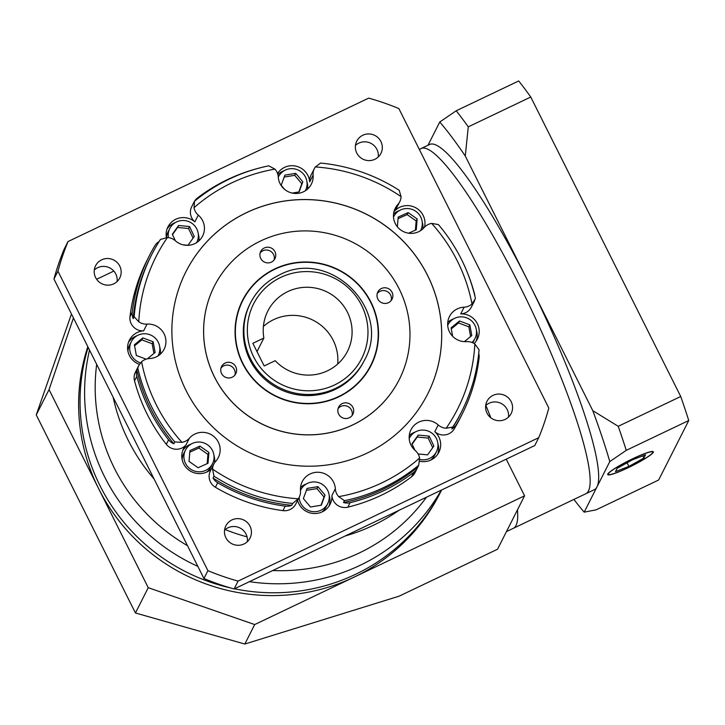 <?xml version="1.0" encoding="UTF-8"?>
<svg xmlns="http://www.w3.org/2000/svg" width="725" height="725" viewBox="0 0 725 725"><rect width="100%" height="100%" fill="white"/><g stroke="black" fill="none" stroke-linecap="round" stroke-linejoin="round"><path stroke-width="1.09" d="M419.494 149.776A191.246 30.151 -115.5 0 1 421.107 148.534A191.246 30.151 -115.5 0 1 525.634 297.748A191.246 30.151 -115.5 0 1 588.464 490.925A191.246 30.151 -115.5 0 1 585.782 493.761A191.246 30.151 -115.5 0 0 588.464 490.925A191.246 30.151 -115.5 0 0 525.634 297.748A191.246 30.151 -115.5 0 0 421.107 148.534L429.635 144.465A191.246 30.151 64.5 0 1 529.042 283.357A191.246 30.151 64.5 0 1 596.992 486.865A191.246 30.151 64.5 0 1 594.31 489.692L513.345 528.317A191.246 30.151 64.5 0 0 516.028 525.48A191.246 30.151 64.5 0 0 517.46 509.874A191.246 30.151 64.5 0 1 516.028 525.48A191.246 30.151 64.5 0 1 513.345 528.317L506.467 531.588M485.886 405.375A191.246 30.151 64.5 0 1 490.816 417.79A191.246 30.151 64.5 0 0 485.886 405.375M506.222 459.17L524.574 495.818L497.54 549.224L399.122 596.168L244.833 644.036L135.439 612.987L148.244 587.694L49.055 389.615L36.25 414.908L135.439 612.987M524.574 495.818L254.693 624.56L244.833 644.036M96.615 279.288L113.843 271.068M73.443 317.94L49.055 389.615M148.244 587.694L254.693 624.56M71.467 313.998L36.25 414.908M608.366 473.76A24.858 2.963 153.4 0 0 608.293 474.322A24.858 2.963 153.4 0 0 630.07 466.719A24.858 2.963 153.4 0 0 652.681 452.627A24.858 2.963 153.4 0 0 652.754 452.065A24.858 2.963 153.4 0 0 630.967 459.668A24.858 2.963 153.4 0 0 608.366 473.76M653.252 452.355A25.502 3.036 153.4 0 0 653.325 451.775A25.502 3.036 153.4 0 0 630.977 459.577A25.502 3.036 153.4 0 0 607.795 474.032A25.502 3.036 153.4 0 0 607.722 474.612A25.502 3.036 153.4 0 0 630.061 466.809A25.502 3.036 153.4 0 0 653.252 452.355M573.901 499.425A239.051 37.691 -115.5 0 0 584.187 512.158L596.14 509.829L658.635 480.013L688.75 420.527L626.255 450.343L609.798 461.571L584.187 512.158M468.268 126.848L530.763 97.032A254.992 40.201 64.5 0 0 518.71 80.964L456.206 110.78A254.992 40.201 64.5 0 1 468.268 126.848L465.278 156.02L592.805 410.694L618.226 426.309A254.992 40.201 64.5 0 1 626.255 450.343M465.278 156.02A239.051 37.691 -115.5 0 0 439.758 122.008L456.206 110.78M427.986 145.254L439.758 122.008M609.798 461.571A239.051 37.691 -115.5 0 0 592.805 410.694M530.763 97.032L680.73 396.502L618.226 426.309M680.73 396.502A254.992 40.201 64.5 0 1 688.75 420.527M615.498 471.594L628.874 466.438L643.9 458.037L645.549 454.792L632.164 459.949L617.138 468.35L615.498 471.594M642.803 455.853L643.9 458.037M627.062 462.804L628.874 466.438M305.288 190.802A15.143 14.844 26.8 0 0 285.269 170.094A15.143 14.844 26.8 0 0 278.282 177.136L278.5 176.692M292.175 193.067L299.108 191.944L302.823 181.776L295.718 173.366L284.898 175.124L281.182 185.292L284.671 189.424M298.818 191.989L301.827 183.742L294.722 175.332L284.2 177.045M294.722 175.332L295.718 173.366M301.827 183.742L302.823 181.776M327.492 370.801A44.624 43.745 26.8 0 0 347.465 351.335A44.624 43.745 26.8 0 0 339.046 300.594A44.624 43.745 26.8 0 0 287.816 291.568A44.624 43.745 26.8 0 0 267.842 311.034A44.624 43.745 26.8 0 0 263.873 338.049L252.844 343.306L264.172 365.944L275.21 360.688A44.624 43.745 26.8 0 0 327.492 370.801M337.687 364.041A44.624 43.745 26.8 0 0 318.529 323.441A44.624 43.745 26.8 0 0 273.588 319.671A44.624 43.745 26.8 0 0 263.402 326.431M257.003 351.616L263.873 338.049M271.377 262.124A7.966 7.812 26.8 0 0 273.443 249.59A7.966 7.812 26.8 0 0 260.728 251.457A7.966 7.812 26.8 0 0 271.377 262.124M274.086 259.985A7.966 7.812 26.8 0 0 260.157 252.934M388.464 302.678A7.966 7.812 26.8 0 0 390.53 290.145A7.966 7.812 26.8 0 0 377.816 292.003A7.966 7.812 26.8 0 0 388.464 302.678M391.174 300.531A7.966 7.812 26.8 0 0 377.254 293.48M349.314 417.763A7.966 7.812 26.8 0 0 351.371 405.221A7.966 7.812 26.8 0 0 338.657 407.087A7.966 7.812 26.8 0 0 349.314 417.763M352.024 415.615A7.966 7.812 26.8 0 0 338.095 408.565M232.218 377.208A7.966 7.812 26.8 0 0 234.284 364.675A7.966 7.812 26.8 0 0 221.569 366.533A7.966 7.812 26.8 0 0 232.218 377.208M234.927 375.07A7.966 7.812 26.8 0 0 220.998 368.019M452.753 427.079A173.71 170.284 26.8 0 0 461.598 411.7A173.71 170.284 26.8 0 0 479.062 349.758L474.839 343.967A12.751 12.497 26.8 0 0 466.565 341.638A17.527 17.183 -153.2 0 1 457.348 308.85A17.527 17.183 -153.2 0 1 464.118 307.173A12.751 12.497 26.8 0 0 472.011 303.974L475.437 298.519A173.71 170.284 26.8 0 0 438.407 224.578L431.656 223.4A12.751 12.497 26.8 0 0 424.225 227.505A17.527 17.183 -153.2 0 1 395.279 208.211A17.527 17.183 -153.2 0 1 397.871 204.459A12.751 12.497 26.8 0 0 401.07 196.647L399.212 190.303A173.71 170.284 26.8 0 0 320.55 163.062L315.33 166.958A12.751 12.497 26.8 0 0 313.109 175.106A17.527 17.183 -153.2 0 1 303.494 191.79A17.527 17.183 -153.2 0 1 278.273 176.963A12.751 12.497 26.8 0 0 274.911 169.115L268.748 165.826A173.71 170.284 26.8 0 0 229.381 179.03A173.71 170.284 26.8 0 0 194.517 201.233L194.01 207.703A12.751 12.497 26.8 0 0 198.288 215.117A17.527 17.183 -153.2 0 1 194.78 243.645A17.527 17.183 -153.2 0 1 175.387 240.791A12.751 12.497 26.8 0 0 167.43 237.51L160.461 239.422A173.71 170.284 26.8 0 0 151.625 254.801A173.71 170.284 26.8 0 0 134.152 316.743L138.765 321.773A12.751 12.497 26.8 0 0 147.039 324.102A17.527 17.183 -153.2 0 1 156.247 356.89A17.527 17.183 -153.2 0 1 149.477 358.567A12.751 12.497 26.8 0 0 141.593 361.766L138.756 365.518L137.786 367.983A173.71 170.284 26.8 0 0 174.807 441.924L181.948 442.341A12.751 12.497 26.8 0 0 189.37 438.235A17.527 17.183 -153.2 0 1 218.325 457.529A17.527 17.183 -153.2 0 1 215.733 461.281A12.751 12.497 26.8 0 0 212.534 469.093L214.002 476.198A173.71 170.284 26.8 0 0 292.673 503.44L298.265 498.782A12.751 12.497 26.8 0 0 300.494 490.635A17.527 17.183 -153.2 0 1 310.11 473.951A17.527 17.183 -153.2 0 1 335.331 488.777A12.751 12.497 26.8 0 0 338.693 496.625L344.466 500.676A173.71 170.284 26.8 0 0 418.697 465.269L419.594 458.037A12.751 12.497 26.8 0 0 415.316 450.624A17.527 17.183 -153.2 0 1 418.823 422.095A17.527 17.183 -153.2 0 1 438.217 424.941A12.751 12.497 26.8 0 0 446.174 428.23L452.753 427.079L451.811 428.946A12.751 12.497 26.8 0 0 456.487 424.442A175.305 171.852 26.8 0 0 462.07 414.292A175.305 171.852 26.8 0 0 479.071 358.077A12.751 12.497 26.8 0 0 478.727 353.374M474.621 300.657L471.341 307.137A12.751 12.497 -153.2 0 1 460.71 313.916A17.527 17.183 -153.2 0 1 474.132 343.505M474.911 296.28A12.751 12.497 26.8 0 0 474.522 293.888A175.305 171.852 26.8 0 0 467.426 272.745M456.487 424.442L454.212 428.946A12.751 12.497 -153.2 0 1 434.801 431.692A17.527 17.183 -153.2 0 1 419.712 461.254M364.249 360.533C393.267 310.517 330.029 247.143 279.071 275.101C266.438 281.264 256.913 290.544 250.497 302.959L249.926 304.083A63.746 62.486 26.8 0 0 261.952 376.565A63.746 62.486 26.8 0 0 335.14 389.461A63.746 62.486 26.8 0 0 363.678 361.657L364.249 360.533A63.746 62.486 -153.2 0 1 335.711 388.337A63.746 62.486 -153.2 0 1 262.522 375.441A63.746 62.486 -153.2 0 1 250.497 302.959A63.746 62.486 -153.2 0 1 279.034 275.156M242.812 300.485A71.721 70.298 26.8 0 0 256.342 382.03A71.721 70.298 26.8 0 0 338.684 396.539A71.721 70.298 26.8 0 0 370.783 365.255A71.721 70.298 26.8 0 0 357.253 283.711A71.721 70.298 26.8 0 0 274.92 269.202A71.721 70.298 26.8 0 0 242.812 300.485L241.389 303.295A71.721 70.298 26.8 0 0 239.141 308.216M338.829 396.82A72.038 70.615 26.8 0 0 371.073 365.4A72.038 70.615 26.8 0 0 357.479 283.493A72.038 70.615 26.8 0 0 274.775 268.921A72.038 70.615 26.8 0 0 242.531 300.34A72.038 70.615 26.8 0 0 256.124 382.247A72.038 70.615 26.8 0 0 338.829 396.82M370.348 366.796A72.038 70.615 26.8 0 0 373.04 360.334M214.346 286.139L214.373 286.085A103.593 101.545 26.8 0 0 214.346 286.139A103.593 101.545 26.8 0 0 233.894 403.934A103.593 101.545 26.8 0 0 352.821 424.895A103.593 101.545 26.8 0 0 399.194 379.71A103.593 101.545 26.8 0 0 399.212 379.683A103.593 101.545 26.8 0 0 379.683 261.861A103.593 101.545 26.8 0 0 260.746 240.908A103.593 101.545 26.8 0 0 214.373 286.085A103.593 101.545 26.8 0 0 233.921 403.879A103.593 101.545 26.8 0 0 352.858 424.832A103.593 101.545 26.8 0 0 399.221 379.655L399.194 379.71M367.022 453.134A135.466 132.793 26.8 0 0 427.659 394.047A135.466 132.793 26.8 0 0 402.103 240.011A135.466 132.793 26.8 0 0 246.582 212.606A135.466 132.793 26.8 0 0 185.935 271.694A135.466 132.793 26.8 0 0 211.492 425.729A135.466 132.793 26.8 0 0 367.022 453.134M427.65 394.074A135.466 132.793 26.8 0 0 402.067 240.057A135.466 132.793 26.8 0 0 246.554 212.661A135.466 132.793 26.8 0 0 185.926 271.721M113.145 397.228A183.271 179.655 26.8 0 0 154.062 478.935A183.271 179.655 26.8 0 1 113.145 397.228M225.176 529.567A183.271 179.655 26.8 0 0 247.062 536.853A183.271 179.655 26.8 0 1 225.176 529.567M345.209 535.974A183.271 179.655 26.8 0 0 373.203 525.371A183.271 179.655 26.8 0 0 398.968 510.327A183.271 179.655 26.8 0 1 373.203 525.371A183.271 179.655 26.8 0 1 345.209 535.974M374.852 159.301A13.548 13.277 26.8 0 0 378.359 137.986A13.548 13.277 26.8 0 0 356.745 141.157A13.548 13.277 26.8 0 0 374.852 159.301M355.44 145.435A13.548 13.277 -153.2 0 1 378.242 156.981M505.108 419.413A13.548 13.277 26.8 0 0 508.615 398.107A13.548 13.277 26.8 0 0 487.001 401.269A13.548 13.277 26.8 0 0 505.108 419.413M485.696 405.556A13.548 13.277 -153.2 0 1 508.497 417.093M243.962 543.986A13.548 13.277 26.8 0 0 247.47 522.671A13.548 13.277 26.8 0 0 225.856 525.842A13.548 13.277 26.8 0 0 243.962 543.986M224.551 530.12A13.548 13.277 -153.2 0 1 247.352 541.666M113.707 283.865A13.548 13.277 26.8 0 0 117.214 262.559A13.548 13.277 26.8 0 0 95.6 265.722A13.548 13.277 26.8 0 0 113.707 283.865M94.295 270.008A13.548 13.277 -153.2 0 1 117.097 281.545M160.415 354.09A17.527 17.183 26.8 0 0 159.745 347.212M137.034 335.711A17.527 17.183 26.8 0 0 128.533 342.182M139.445 364.322A17.527 17.183 -153.2 0 1 143.623 330.854A12.751 12.497 -153.2 0 1 129.983 316.662L132.258 312.158A12.751 12.497 26.8 0 0 133.21 318.61L134.152 316.743M198.949 240.845A17.527 17.183 26.8 0 0 198.269 233.967M175.559 222.475A17.527 17.183 26.8 0 0 167.067 228.946M166.369 237.501A17.527 17.183 -153.2 0 1 194.871 221.859A12.751 12.497 -153.2 0 1 191.717 206.67L194.001 202.166A12.751 12.497 26.8 0 0 193.575 203.1L194.517 201.233A12.751 12.497 26.8 0 1 197.508 197.952A175.305 171.852 26.8 0 1 260.148 167.828M307.663 188.989A17.527 17.183 26.8 0 0 306.992 182.111M284.272 170.611A17.527 17.183 26.8 0 0 277.892 174.562M277.557 173.474A17.527 17.183 -153.2 0 1 309.693 181.848A12.751 12.497 -153.2 0 1 310.971 175.269L314.387 168.526M422.874 228.892A17.527 17.183 26.8 0 0 422.204 222.013M399.493 210.513A17.527 17.183 26.8 0 0 393.557 214.047M399.756 201.722L396.339 208.474A12.751 12.497 -153.2 0 1 394.454 211.202A17.527 17.183 -153.2 0 1 424.469 227.242M476.243 340.977A17.527 17.183 26.8 0 0 476.434 330.301M453.723 318.801A17.527 17.183 26.8 0 0 447.778 322.335M437.719 454.222A17.527 17.183 26.8 0 0 437.9 443.537M415.189 432.046A17.527 17.183 26.8 0 0 409.253 435.571M344.466 500.676L343.523 502.543A12.751 12.497 26.8 0 0 350.103 502.679A175.305 171.852 26.8 0 0 383.597 490.752A175.305 171.852 26.8 0 0 413.821 472.283A12.751 12.497 26.8 0 0 417.754 467.136L418.697 465.269M350.103 502.679L347.828 507.174A175.305 171.852 26.8 0 0 381.323 495.248A175.305 171.852 26.8 0 0 411.546 476.778L413.821 472.283M347.828 507.174A12.751 12.497 -153.2 0 1 331.914 495.519A17.527 17.183 -153.2 0 1 297.603 500.395M329.005 506.077A17.527 17.183 26.8 0 0 329.186 495.402M306.476 483.901A17.527 17.183 26.8 0 0 300.54 487.436M211.292 469.057A17.527 17.183 -153.2 0 1 183.624 448.44A17.527 17.183 -153.2 0 1 185.962 444.978A12.751 12.497 -153.2 0 1 166.315 444.316L168.59 439.821A12.751 12.497 26.8 0 0 173.864 443.791L174.807 441.924M214.6 462.722A17.527 17.183 26.8 0 0 213.966 455.499M191.255 443.999A17.527 17.183 26.8 0 0 182.763 450.47M214.002 476.198L213.059 478.065A12.751 12.497 26.8 0 0 217.69 482.759A175.305 171.852 26.8 0 0 285.215 506.141A12.751 12.497 26.8 0 0 291.722 505.307L292.673 503.44M217.69 482.759L215.407 487.254A175.305 171.852 26.8 0 0 282.94 510.636L285.215 506.141M454.212 428.946A175.305 171.852 26.8 0 0 459.795 418.787L462.07 414.292M159.128 241.507A12.751 12.497 26.8 0 0 154.842 245.793A175.305 171.852 26.8 0 0 149.25 255.943A175.305 171.852 26.8 0 0 132.258 312.158M149.25 255.943L146.976 260.447A175.305 171.852 26.8 0 0 129.983 316.662M137.786 367.983L136.835 369.85A12.751 12.497 26.8 0 0 136.808 376.347A175.305 171.852 26.8 0 0 168.59 439.821M136.808 376.347L134.533 380.843A175.305 171.852 26.8 0 0 166.315 444.316M68.041 241.543L64.054 249.409A254.992 249.962 26.8 0 0 53.967 279.062L203.933 578.523A254.992 249.962 26.8 0 0 234.102 588.972L534.751 445.558L538.729 437.692A254.992 249.962 26.8 0 0 548.816 408.039L398.859 108.578A254.992 249.962 26.8 0 0 368.69 98.129L68.041 241.543A254.992 249.962 26.8 0 0 57.955 271.186L53.967 279.062M57.955 271.186L207.912 570.657A254.992 249.962 26.8 0 0 238.081 581.106L538.729 437.692M238.081 581.106L234.102 588.972M207.912 570.657L203.933 578.523M134.533 380.843A12.751 12.497 -153.2 0 1 135.439 372.088L138.702 365.645M417.328 468.069L415.053 472.564A12.751 12.497 -153.2 0 1 411.546 476.778M299.217 497.214L295.8 503.957A12.751 12.497 -153.2 0 1 282.94 510.636M215.407 487.254A12.751 12.497 -153.2 0 1 210.431 470.761L213.848 464.009M245.449 295.746A72.038 70.615 26.8 0 0 241.833 301.754M366.732 372.804A71.721 70.298 26.8 0 0 369.36 368.064L370.783 365.255M136.835 369.85A173.71 170.284 26.8 0 0 173.864 443.791M151.625 254.801L150.673 256.668A173.71 170.284 26.8 0 0 133.21 318.61M194.499 201.278A12.751 12.497 26.8 0 0 194.001 202.166M451.811 428.946A173.71 170.284 26.8 0 0 460.647 413.567L461.598 411.7M343.523 502.543A173.71 170.284 26.8 0 0 417.754 467.136M213.059 478.065A173.71 170.284 26.8 0 0 291.722 505.307M441.271 490.145A191.246 187.467 -153.2 0 1 360.098 565.328A191.246 187.467 -153.2 0 1 249.454 581.649M197.843 566.379A191.246 187.467 -153.2 0 1 89.528 350.057M88.151 347.32A191.246 187.467 26.8 0 0 230.224 587.857A191.246 187.467 26.8 0 1 88.151 347.32M441.625 489.982L441.153 490.907A191.246 187.467 26.8 0 1 355.54 574.318A191.246 187.467 26.8 0 1 234.483 588.791A191.246 187.467 26.8 0 0 355.54 574.318A191.246 187.467 26.8 0 0 441.153 490.907L439.731 493.716A191.246 187.467 26.8 0 1 354.117 577.127A191.246 187.467 26.8 0 1 144.918 548.1A191.246 187.467 26.8 0 1 87.825 346.668M96.688 364.358A183.271 179.655 26.8 0 0 187.467 545.653A183.271 179.655 26.8 0 1 96.688 364.358M272.754 570.53A183.271 179.655 26.8 0 0 359.21 553.003A183.271 179.655 26.8 0 0 426.49 497.196A183.271 179.655 26.8 0 1 359.21 553.003A183.271 179.655 26.8 0 1 272.754 570.53M158.267 355.468L158.05 355.893A15.143 14.844 26.8 0 0 138.031 335.195A15.143 14.844 26.8 0 0 140.523 362.862M131.252 341.792L129.539 345.163A15.143 14.844 26.8 0 0 127.972 351.435M147.347 358.839L155.105 352.468L153.147 341.747L142.798 337.904L134.406 344.792L136.363 355.522L146.16 359.147M153.927 353.438L152.159 343.713L141.801 339.871L134.587 345.798M141.801 339.871L142.798 337.904M152.159 343.713L153.147 341.747M196.792 242.232L196.584 242.648A15.143 14.844 26.8 0 0 176.556 221.95A15.143 14.844 26.8 0 0 168.408 237.601M169.777 228.556L168.073 231.927A15.143 14.844 26.8 0 0 166.532 237.501M182.917 244.796L187.974 245.295L194.246 236.468L189.56 226.562L178.595 225.484L172.333 234.32L175.405 240.809M193.095 238.09L188.563 228.529L177.598 227.46L172.487 234.655M177.598 227.46L178.595 225.484M188.563 228.529L189.56 226.562M420.727 230.269L420.518 230.695A15.143 14.844 26.8 0 0 400.49 209.996A15.143 14.844 26.8 0 0 393.503 217.038M408.646 233.196L416.259 229.771L417.165 218.959L408.13 212.615L398.188 217.101L397.373 226.789M415.398 230.16L416.168 220.926L407.133 214.591L408.13 212.615M416.168 220.926L417.165 218.959M407.133 214.591L398.052 218.678M472.057 342.481A15.143 14.844 26.8 0 0 454.72 318.284A15.143 14.844 26.8 0 0 447.724 325.326M472.782 342.789A15.143 14.844 26.8 0 0 473.244 341.928L474.957 338.557M464.39 341.638L471.794 335.557L469.845 324.836L459.487 320.994L451.095 327.881L452.618 336.237M470.616 336.527L468.848 326.803L469.845 324.836M468.848 326.803L458.499 322.969L451.276 328.887M458.499 322.969L459.487 320.994M419.757 459.478A15.143 14.844 26.8 0 0 433.568 434.583A15.143 14.844 26.8 0 0 409.199 438.562M430.596 460.148A15.143 14.844 26.8 0 0 434.719 455.173L436.423 451.802M418.071 453.932L427.605 454.865L433.876 446.038L429.182 436.133L418.225 435.063L411.954 443.89L415.035 450.379M432.716 447.669L428.194 438.099L417.228 437.03L412.117 444.226M417.228 437.03L418.225 435.063M428.194 438.099L429.182 436.133M299.144 497.359A15.143 14.844 26.8 0 0 327.709 503.657A15.143 14.844 26.8 0 0 307.472 483.376A15.143 14.844 26.8 0 0 300.485 490.417L300.694 489.982M321.873 512.004A15.143 14.844 26.8 0 0 326.005 507.029L327.709 503.657M310.481 506.993L321.311 505.225L325.027 495.057L317.922 486.656L307.092 488.414L303.376 498.582L310.481 506.993M321.012 505.28L324.03 497.024L316.925 488.623L306.394 490.336M316.925 488.623L317.922 486.656M324.03 497.024L325.027 495.057M192.252 443.483A15.143 14.844 26.8 0 0 188.328 467.299A15.143 14.844 26.8 0 0 212.488 463.755A15.143 14.844 26.8 0 0 192.252 443.483M185.473 450.08L183.769 453.451A15.143 14.844 26.8 0 0 182.202 459.722M206.661 472.102A15.143 14.844 26.8 0 0 210.785 467.127L212.488 463.755M189.035 461.399L198.07 467.734L208.021 463.257L208.927 452.445L199.892 446.102L189.95 450.578L189.035 461.399M207.16 463.647L207.939 454.412L198.895 448.068L189.814 452.164M198.895 448.068L199.892 446.102M207.939 454.412L208.927 452.445M280.729 277.421A60.565 59.368 26.8 0 0 253.678 356.927A60.565 59.368 26.8 0 0 334.578 384.948A60.565 59.368 26.8 0 0 361.63 305.433A60.565 59.368 26.8 0 0 280.729 277.421M147.039 324.102L143.623 330.854M198.288 215.117L194.871 221.859M313.109 175.106L309.693 181.848M460.71 313.916L464.118 307.173M434.801 431.692L438.217 424.941M331.914 495.519L335.331 488.777M274.911 169.115A168.934 165.599 26.8 0 0 231.701 182.899A168.934 165.599 26.8 0 0 194.01 207.703M212.534 469.093A168.934 165.599 26.8 0 0 298.265 498.782M338.693 496.625A168.934 165.599 26.8 0 0 419.594 458.037M446.174 428.23A168.934 165.599 26.8 0 0 474.839 343.967M472.011 303.974A168.934 165.599 26.8 0 0 431.656 223.4M401.07 196.647A168.934 165.599 26.8 0 0 315.33 166.958M167.43 237.51A168.934 165.599 26.8 0 0 138.765 321.773M141.593 361.766A168.934 165.599 26.8 0 0 181.948 442.341M189.37 438.235L185.962 444.978M394.454 211.202L397.871 204.459M421.107 148.534L419.304 149.395M607.985 473.724L608.293 474.322M652.446 451.458L652.754 452.065"/></g></svg>
